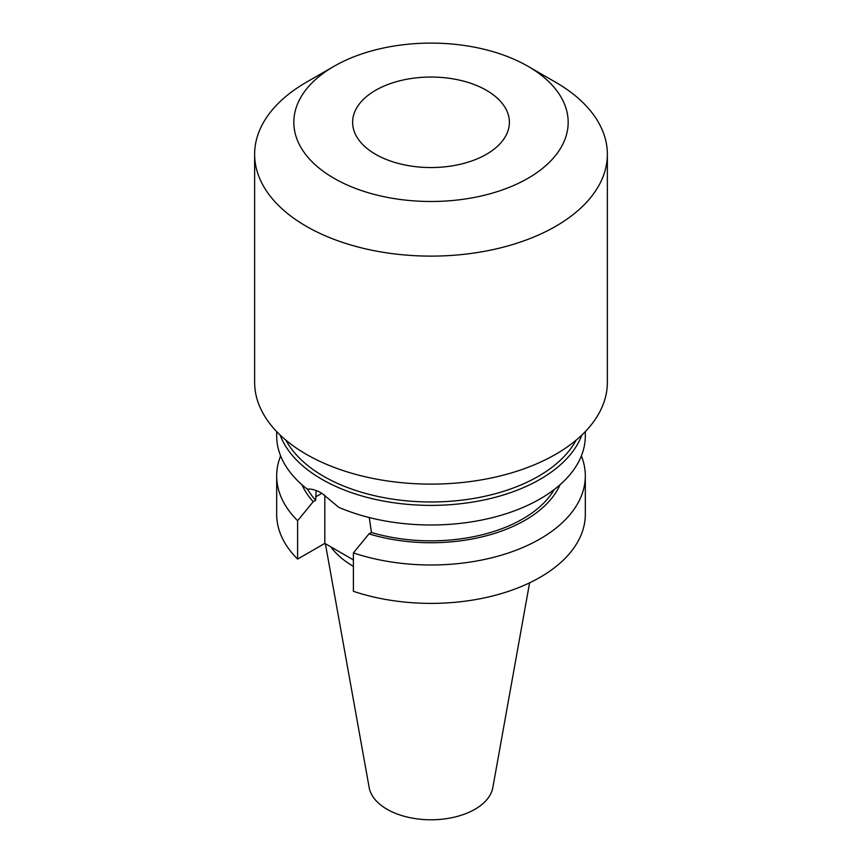 <?xml version="1.0" encoding="UTF-8"?>
<svg xmlns="http://www.w3.org/2000/svg" width="862" height="862" viewBox="0 0 862 862"><rect width="100%" height="100%" fill="white"/><g stroke="black" fill="none" stroke-linecap="round" stroke-linejoin="round"><path stroke-width="1.29" d="M581.376 455.901A154.32 89.098 180 0 1 585.32 475.899L585.32 514.302A154.32 89.098 180 0 1 507.933 591.526A154.32 89.098 180 0 1 353.388 591.3L353.388 552.898L368.99 533.89L371.425 532.49L369.281 517.556M585.32 431.593L585.32 435.892A154.32 89.098 180 0 1 500.197 515.53A154.32 89.098 180 0 1 338.734 507.309L321.882 493.29C316.182 490.015 311.322 488.635 307.303 489.163A154.32 89.098 180 0 1 276.68 435.892L276.68 431.593M375.573 154.298A78.388 45.255 180 0 1 352.612 122.296A78.388 45.255 180 0 1 401.002 80.489A78.388 45.255 180 0 1 486.427 90.294A78.388 45.255 180 0 1 509.388 122.296A78.388 45.255 180 0 1 460.998 164.103A78.388 45.255 180 0 1 375.573 154.298M555.71 82.299L527.997 66.299A137.177 79.196 180 0 1 527.997 178.294A137.177 79.196 180 0 1 334.003 178.294A137.177 79.196 180 0 1 334.003 66.299A137.177 79.196 180 0 1 527.997 66.299L555.71 82.299A176.365 101.824 180 0 1 607.365 154.298A176.365 101.824 180 0 1 498.495 248.364A176.365 101.824 180 0 1 306.29 226.297A176.365 101.824 180 0 1 254.635 154.298A176.365 101.824 180 0 1 306.29 82.299L334.003 66.299M607.365 154.298L607.365 382.297A176.365 101.824 180 0 1 498.495 476.363A176.365 101.824 180 0 1 306.29 454.296A176.365 101.824 180 0 1 254.635 382.297L254.635 154.298M576.107 440.17A151.863 87.676 180 0 1 323.616 476.298A151.863 87.676 180 0 1 285.893 440.17M581.872 435.03A154.32 89.098 180 0 1 474.65 501.749A154.32 89.098 180 0 1 321.882 479.294A154.32 89.098 180 0 1 280.128 435.03M529.591 582.841L492.827 787.599A62.15 35.881 180 0 1 451.785 817.715A62.15 35.881 180 0 1 387.049 809.267A62.15 35.881 180 0 1 369.173 787.599L325.383 543.717M353.388 559.891L324.823 543.394L297.616 559.104A154.32 89.098 180 0 1 276.68 514.302L276.68 475.899A154.32 89.098 180 0 1 280.624 455.901M585.32 475.899A154.32 89.098 180 0 1 507.933 553.124A154.32 89.098 180 0 1 353.388 552.898M316.095 490.51L315.654 500.294L313.218 501.695L297.616 520.702L297.616 559.104M297.616 520.702A154.32 89.098 180 0 1 276.68 475.899M560.031 484.767A133.104 76.847 180 0 1 368.99 533.89M313.218 501.695A133.104 76.847 180 0 1 301.969 484.767M554.18 489.562A129.828 74.951 180 0 1 371.425 532.49M315.654 500.294A129.828 74.951 180 0 1 307.572 489.131M353.388 566.388A108.881 62.861 180 0 1 330.739 546.81M324.823 495.122L324.823 543.394M315.654 496.889L321.882 493.29"/></g></svg>
